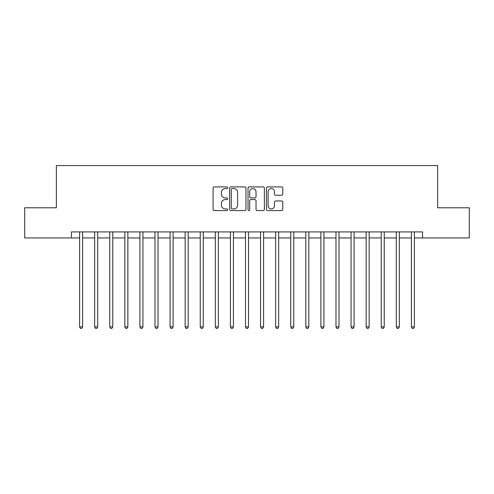 <?xml version="1.0" encoding="UTF-8"?>
<svg xmlns="http://www.w3.org/2000/svg" width="494" height="494" viewBox="0 0 494 494"><rect width="100%" height="100%" fill="white"/><g stroke="black" fill="none" stroke-linecap="round" stroke-linejoin="round"><path stroke-width="0.74" d="M227.697 187.726A0.827 0.827 0 0 0 226.87 186.899L214.285 186.899A1.186 1.186 0 0 0 213.099 188.078L213.099 209.4A1.186 1.186 0 0 0 214.285 210.58L226.87 210.58A0.827 0.827 0 0 0 227.697 209.752A0.827 0.827 0 0 0 226.87 208.925L225.239 208.925A3.791 3.791 0 0 1 221.448 205.133L221.448 203.355A3.791 3.791 0 0 1 225.239 199.57L226.87 199.57A0.827 0.827 0 0 0 227.697 198.742A0.827 0.827 0 0 0 226.87 197.909L225.239 197.909A3.791 3.791 0 0 1 221.448 194.123L221.448 192.345A3.791 3.791 0 0 1 225.239 188.554L226.87 188.554A0.827 0.827 0 0 0 227.697 187.726M281.611 195.247A1.186 1.186 0 0 0 282.796 194.062L282.796 188.078A1.186 1.186 0 0 0 281.611 186.899L267.637 186.899A1.186 1.186 0 0 0 266.451 188.078L266.451 209.4A1.186 1.186 0 0 0 267.637 210.58L281.611 210.58A1.186 1.186 0 0 0 282.796 209.4L282.796 202.176A1.186 1.186 0 0 0 281.611 200.99L275.627 200.99A1.186 1.186 0 0 0 274.448 202.176L274.448 205.757A3.168 3.168 0 0 1 271.28 208.925A3.168 3.168 0 0 1 268.112 205.757L268.112 191.721A3.168 3.168 0 0 1 271.28 188.554A3.168 3.168 0 0 1 274.448 191.721L274.448 194.062A1.186 1.186 0 0 0 275.627 195.247L281.611 195.247M71.451 237.954L24.7 237.954L24.7 207.789L56.372 207.789L56.372 165.558L437.628 165.558L437.628 207.789L469.3 207.789L469.3 237.954L422.549 237.954L422.549 231.921L71.451 231.921L71.451 237.954L79.596 237.954M245.963 188.078A1.186 1.186 0 0 0 244.777 186.899L230.803 186.899A1.186 1.186 0 0 0 229.624 188.078L229.624 209.4A1.186 1.186 0 0 0 230.803 210.58L244.777 210.58A1.186 1.186 0 0 0 245.963 209.4L245.963 188.078M249.223 186.899L263.197 186.899A1.186 1.186 0 0 1 264.376 188.078L264.376 209.4A1.186 1.186 0 0 1 263.197 210.58L257.213 210.58A1.186 1.186 0 0 1 256.028 209.4L256.028 200.755A1.186 1.186 0 0 0 254.848 199.57L250.878 199.57A1.186 1.186 0 0 0 249.692 200.755L249.692 209.752A0.827 0.827 0 0 1 248.865 210.58A0.827 0.827 0 0 1 248.037 209.752L248.037 188.078A1.186 1.186 0 0 1 249.223 186.899M82.615 237.954L94.675 237.954M97.695 237.954L109.761 237.954M112.774 237.954L124.84 237.954M127.86 237.954L139.919 237.954M142.939 237.954L155.005 237.954M158.018 237.954L170.084 237.954M173.104 237.954L185.164 237.954M188.183 237.954L200.249 237.954M203.262 237.954L215.328 237.954M218.348 237.954L230.408 237.954M233.427 237.954L245.493 237.954M248.507 237.954L260.573 237.954M263.592 237.954L275.652 237.954M278.672 237.954L290.738 237.954M293.751 237.954L305.817 237.954M308.836 237.954L320.896 237.954M323.916 237.954L335.982 237.954M338.995 237.954L351.061 237.954M354.081 237.954L366.14 237.954M369.16 237.954L381.226 237.954M384.239 237.954L396.305 237.954M399.325 237.954L411.385 237.954M414.404 237.954L422.549 237.954M232.106 188.554A0.827 0.827 0 0 0 231.278 189.381L231.278 208.098A0.827 0.827 0 0 0 232.106 208.925L233.823 208.925A3.791 3.791 0 0 0 237.614 205.133L237.614 192.345A3.791 3.791 0 0 0 233.823 188.554L232.106 188.554M256.028 191.783A3.168 3.168 0 0 0 252.86 188.615A3.168 3.168 0 0 0 249.692 191.783L249.692 196.723A1.186 1.186 0 0 0 250.878 197.909L254.848 197.909A1.186 1.186 0 0 0 256.028 196.723L256.028 191.783M82.764 231.921L82.702 232.069A1.204 1.204 0 0 0 82.615 232.52L82.615 326.874L79.596 326.874L79.596 232.52A1.204 1.204 0 0 0 79.509 232.069L79.448 231.921M82.615 326.874L81.708 328.442L80.503 328.442L79.596 326.874M97.843 231.921L97.781 232.069A1.204 1.204 0 0 0 97.695 232.52L97.695 326.874L94.675 326.874L94.675 232.52A1.204 1.204 0 0 0 94.589 232.069L94.527 231.921M97.695 326.874L96.787 328.442L95.583 328.442L94.675 326.874M112.922 231.921L112.86 232.069A1.204 1.204 0 0 0 112.774 232.52L112.774 326.874L109.761 326.874L109.761 232.52A1.204 1.204 0 0 0 109.674 232.069L109.612 231.921M112.774 326.874L111.872 328.442L110.662 328.442L109.761 326.874M128.008 231.921L127.946 232.069A1.204 1.204 0 0 0 127.86 232.52L127.86 326.874L124.84 326.874L124.84 232.52A1.204 1.204 0 0 0 124.754 232.069L124.692 231.921M127.86 326.874L126.952 328.442L125.748 328.442L124.84 326.874M143.087 231.921L143.025 232.069A1.204 1.204 0 0 0 142.939 232.52L142.939 326.874L139.919 326.874L139.919 232.52A1.204 1.204 0 0 0 139.833 232.069L139.771 231.921M142.939 326.874L142.031 328.442L140.827 328.442L139.919 326.874M158.166 231.921L158.105 232.069A1.204 1.204 0 0 0 158.018 232.52L158.018 326.874L155.005 326.874L155.005 232.52A1.204 1.204 0 0 0 154.918 232.069L154.857 231.921M158.018 326.874L157.117 328.442L155.906 328.442L155.005 326.874M173.252 231.921L173.19 232.069A1.204 1.204 0 0 0 173.104 232.52L173.104 326.874L170.084 326.874L170.084 232.52A1.204 1.204 0 0 0 169.998 232.069L169.936 231.921M173.104 326.874L172.196 328.442L170.992 328.442L170.084 326.874M188.331 231.921L188.27 232.069A1.204 1.204 0 0 0 188.183 232.52L188.183 326.874L185.164 326.874L185.164 232.52A1.204 1.204 0 0 0 185.077 232.069L185.015 231.921M188.183 326.874L187.275 328.442L186.071 328.442L185.164 326.874M203.411 231.921L203.349 232.069A1.204 1.204 0 0 0 203.262 232.52L203.262 326.874L200.249 326.874L200.249 232.52A1.204 1.204 0 0 0 200.163 232.069L200.101 231.921M203.262 326.874L202.361 328.442L201.151 328.442L200.249 326.874M218.496 231.921L218.434 232.069A1.204 1.204 0 0 0 218.348 232.52L218.348 326.874L215.328 326.874L215.328 232.52A1.204 1.204 0 0 0 215.242 232.069L215.18 231.921M218.348 326.874L217.44 328.442L216.236 328.442L215.328 326.874M233.576 231.921L233.514 232.069A1.204 1.204 0 0 0 233.427 232.52L233.427 326.874L230.408 326.874L230.408 232.52A1.204 1.204 0 0 0 230.321 232.069L230.26 231.921M233.427 326.874L232.52 328.442L231.316 328.442L230.408 326.874M248.655 231.921L248.593 232.069A1.204 1.204 0 0 0 248.507 232.52L248.507 326.874L245.493 326.874L245.493 232.52A1.204 1.204 0 0 0 245.407 232.069L245.345 231.921M248.507 326.874L247.605 328.442L246.395 328.442L245.493 326.874M263.74 231.921L263.679 232.069A1.204 1.204 0 0 0 263.592 232.52L263.592 326.874L260.573 326.874L260.573 232.52A1.204 1.204 0 0 0 260.486 232.069L260.424 231.921M263.592 326.874L262.685 328.442L261.48 328.442L260.573 326.874M278.82 231.921L278.758 232.069A1.204 1.204 0 0 0 278.672 232.52L278.672 326.874L275.652 326.874L275.652 232.52A1.204 1.204 0 0 0 275.566 232.069L275.504 231.921M278.672 326.874L277.764 328.442L276.56 328.442L275.652 326.874M293.899 231.921L293.837 232.069A1.204 1.204 0 0 0 293.751 232.52L293.751 326.874L290.738 326.874L290.738 232.52A1.204 1.204 0 0 0 290.651 232.069L290.589 231.921M293.751 326.874L292.849 328.442L291.639 328.442L290.738 326.874M308.985 231.921L308.923 232.069A1.204 1.204 0 0 0 308.836 232.52L308.836 326.874L305.817 326.874L305.817 232.52A1.204 1.204 0 0 0 305.73 232.069L305.669 231.921M308.836 326.874L307.929 328.442L306.725 328.442L305.817 326.874M324.064 231.921L324.002 232.069A1.204 1.204 0 0 0 323.916 232.52L323.916 326.874L320.896 326.874L320.896 232.52A1.204 1.204 0 0 0 320.81 232.069L320.748 231.921M323.916 326.874L323.008 328.442L321.804 328.442L320.896 326.874M339.143 231.921L339.082 232.069A1.204 1.204 0 0 0 338.995 232.52L338.995 326.874L335.982 326.874L335.982 232.52A1.204 1.204 0 0 0 335.895 232.069L335.834 231.921M338.995 326.874L338.094 328.442L336.883 328.442L335.982 326.874M354.229 231.921L354.167 232.069A1.204 1.204 0 0 0 354.081 232.52L354.081 326.874L351.061 326.874L351.061 232.52A1.204 1.204 0 0 0 350.975 232.069L350.913 231.921M354.081 326.874L353.173 328.442L351.969 328.442L351.061 326.874M369.308 231.921L369.246 232.069A1.204 1.204 0 0 0 369.16 232.52L369.16 326.874L366.14 326.874L366.14 232.52A1.204 1.204 0 0 0 366.054 232.069L365.992 231.921M369.16 326.874L368.252 328.442L367.048 328.442L366.14 326.874M384.388 231.921L384.326 232.069A1.204 1.204 0 0 0 384.239 232.52L384.239 326.874L381.226 326.874L381.226 232.52A1.204 1.204 0 0 0 381.14 232.069L381.078 231.921M384.239 326.874L383.338 328.442L382.128 328.442L381.226 326.874M399.473 231.921L399.411 232.069A1.204 1.204 0 0 0 399.325 232.52L399.325 326.874L396.305 326.874L396.305 232.52A1.204 1.204 0 0 0 396.219 232.069L396.157 231.921M399.325 326.874L398.417 328.442L397.213 328.442L396.305 326.874M414.552 231.921L414.491 232.069A1.204 1.204 0 0 0 414.404 232.52L414.404 326.874L411.385 326.874L411.385 232.52A1.204 1.204 0 0 0 411.298 232.069L411.236 231.921M414.404 326.874L413.497 328.442L412.292 328.442L411.385 326.874"/></g></svg>
